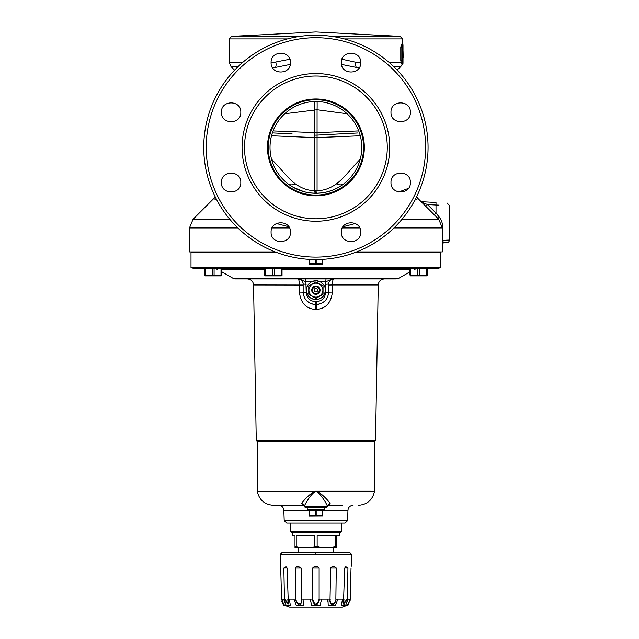 <?xml version="1.0" encoding="UTF-8"?>
<svg xmlns="http://www.w3.org/2000/svg" width="639" height="639" viewBox="0 0 639 639"><rect width="100%" height="100%" fill="white"/><g stroke="black" fill="none" stroke-linecap="round" stroke-linejoin="round"><path stroke-width="0.96" d="M306.249 259.146L305.019 259.035M304.859 259.019L304.276 258.955M303.98 258.931L303.509 258.875M302.479 258.755L301.049 258.571M299.316 258.332L297.966 258.116M290.465 62.622C291.064 50.122 270.497 50.13 271.096 62.622C270.497 75.122 291.064 75.114 290.465 62.622M290.465 232.181C291.064 244.681 270.497 244.673 271.096 232.181C270.497 219.68 291.064 219.688 290.465 232.181M240.799 112.288C241.406 124.773 220.83 124.789 221.429 112.288C220.822 99.796 241.398 99.788 240.799 112.288M240.799 182.522C241.406 195.015 220.822 195.015 221.429 182.522C220.83 170.022 241.406 170.03 240.799 182.522M313.469 259.538L315.898 259.562A112.16 112.16 0 0 1 203.737 147.401A112.16 112.16 0 0 1 315.898 35.241A112.16 112.16 0 0 1 428.058 147.401A112.16 112.16 0 0 1 315.898 259.562L318.158 259.538M328.214 258.883L327.775 258.931M324.748 259.21L325.259 259.17M324.963 259.194L323.701 259.29M324.253 259.25L323.622 259.298M306.464 259.162L307.734 259.266M309.236 259.362L311.193 259.466M314.26 193.258L315.035 193.282M316.76 193.282L317.535 193.258L316.76 193.282M333.846 258.116L332.376 258.348M330.563 258.595L329.692 258.707M320.307 259.474L322.192 259.386M408.385 188.393L398.728 192.012M341.498 64.411L359.086 67.982M272.709 67.982L290.298 64.411M271.096 62.926L289.858 59.243M275.553 67.287A6.118 2.764 76.1 0 0 275.856 62.279L271.096 62.279M397.123 70.058L400.773 66.608L393.688 66.608M356.243 67.287A6.118 2.764 103.9 0 1 355.939 62.279L360.7 62.926M341.937 59.243L355.939 62.279L360.692 62.279M344.341 38.907L402.562 38.907L402.706 44.466A0.511 0.511 0 0 0 402.69 44.458A0.511 0.511 0 0 1 403.001 44.93L403.001 63.285L403.001 60.737L403.001 62.263L403.001 60.737L401.02 60.737L401.02 47.478L401.643 44.418L402.195 44.418M400.773 66.608L402.498 63.796A0.511 0.511 0 0 0 403.001 63.285A0.511 0.511 0 0 1 402.562 63.788L402.554 63.788A0.511 0.511 0 0 0 403.001 63.285A0.511 0.511 0 0 1 402.498 63.796L401.643 63.796L400.773 60.737L400.773 47.478L401.388 44.163L402.426 44.418M402.61 44.434A0.511 0.511 0 0 0 402.506 44.418L401.388 44.163M402.179 44.418L401.643 44.418M402.498 44.418A0.511 0.511 0 0 1 403.001 44.93A0.511 0.511 0 0 0 402.498 44.418L402.498 63.796L401.588 63.796L400.773 60.737M401.036 61.424L401.092 62.087M403.001 51.559L403.145 54.666M403.001 57.47L403.153 54.666M403.001 52.893L403.001 54.666M403.001 56.416L403.073 54.666M403.057 51.559L403.177 57.47M416.588 196.812L418.042 198.569L414.855 200.199M434.328 214.848L436.006 213.099L439.273 217.108C441.637 220.311 442.811 223.914 442.795 227.923L442.795 240.344L443.354 242.796L444.544 242.732M438.09 218.61A3.059 0.615 135.7 0 1 439.273 217.108M425.798 206.325L427.483 204.568L436.006 213.099L436.006 205.015C453.506 205.774 453.506 205.774 436.006 205.015L438.961 205.143M420.718 201.668L427.483 204.568L436.006 205.015L436.006 202.475C450.375 203.226 450.375 203.226 436.006 202.475C450.375 203.226 450.375 203.226 436.006 202.475L421.173 201.692M355.332 223.514L343.007 226.741M442.795 240.344L449.536 240.048C449.065 241.774 448.259 242.62 447.124 242.596M237.82 227.923L189.463 227.923L189.463 251.918L275.193 251.918M356.602 251.918L442.332 251.918L442.332 227.923L393.975 227.923M357.56 132.984L317.072 135.109A22.429 22.429 0 0 1 314.723 135.109L314.891 135.117M272.374 132.888L292.143 133.918M332.855 134.278L353.455 133.2M353.335 133.208L357.896 132.968M347.097 113.758L317.072 109.74L284.698 113.758M309.803 192.882L315.898 193.29A45.88 45.88 0 0 0 361.778 147.401A45.88 45.88 0 0 0 315.898 101.521A45.88 45.88 0 0 1 343.822 183.808M315.898 101.521A45.88 45.88 0 0 0 270.017 147.401A45.88 45.88 0 0 0 315.898 193.29A45.88 45.88 0 0 0 361.778 147.401A45.88 45.88 0 0 0 315.898 101.521A45.88 45.88 0 0 0 270.017 147.401A45.88 45.88 0 0 0 315.898 193.29L321.96 192.882M326.976 191.932L327.376 191.828M332.855 190.039L338.406 187.387M310.945 193.018L315.219 193.282A13.251 0.895 90.8 0 1 314.723 190.598L315.898 190.614L315.898 193.29L316.577 193.282A13.251 0.895 89.2 0 0 317.072 190.598C323.47 190.71 329.932 188.465 336.449 183.864C345.212 177.035 347.712 172.139 359.853 159.622L360.22 159.255M290.881 185.869L292.303 186.756M293.373 187.379L304.076 191.74M300.977 190.789L304.396 191.82M315.898 195.838A48.436 48.436 0 0 0 364.326 147.401A48.436 48.436 0 0 0 315.898 98.973A48.436 48.436 0 0 0 267.461 147.401A48.436 48.436 0 0 0 315.898 195.838M315.898 76.025A71.376 71.376 0 0 0 244.521 147.401A71.376 71.376 0 0 0 315.898 218.778A71.376 71.376 0 0 0 387.274 147.401A71.376 71.376 0 0 0 315.898 76.025M410.366 112.288C410.965 124.781 390.389 124.781 390.988 112.288C390.389 99.788 410.965 99.788 410.366 112.288M360.7 232.181C361.299 244.681 340.731 244.681 341.33 232.181C340.731 219.688 361.299 219.688 360.7 232.181M360.7 62.622C361.299 75.122 340.731 75.114 341.33 62.622C340.731 50.122 361.299 50.13 360.7 62.622M410.366 182.522C410.965 195.015 390.397 195.015 390.988 182.522C390.389 170.03 410.965 170.022 410.366 182.522M315.898 190.614L317.072 190.598L317.072 135.109A22.429 22.429 0 0 1 314.723 135.109L314.723 109.74A13.251 0.671 -88.4 0 1 314.692 101.537M288.788 226.741L276.463 223.514M216.941 200.199L213.753 198.569L193.05 219.273L229.792 219.273M447.116 242.596L442.332 243.044M316.92 135.117L324.524 134.717M289.707 523.133L342.089 523.133L286.751 523.133L284.203 520.673L283.836 510.21C283.452 507.206 281.759 505.569 278.74 505.289M301.648 503.572A3.059 2.756 -162.8 0 1 304.292 506.312L303.118 505.289L273.428 505.289C264.554 504.61 259.162 499.922 257.269 491.223L314.867 491.223C312.104 492.238 303.964 499.53 301.648 503.572L303.174 505.289L301.912 505.289M342.153 505.289L328.662 505.289M330.147 503.572L327.503 506.312C324.74 499.818 318.414 491.726 315.898 491.423C313.414 491.495 306.337 500.992 304.292 506.312L327.503 506.312A3.059 2.756 -17.2 0 1 330.147 503.572C327 498.596 319.676 492.365 316.928 491.215L374.526 491.223C372.633 499.922 367.241 504.61 358.367 505.289M325.331 507.334L315.898 507.334L326.601 507.334L327.599 506.527M304.196 506.527L305.194 507.334L315.898 507.334M257.269 491.223L257.269 441.565L374.526 441.565L375.524 440.559L378.248 284.946L332.392 284.946C332.488 281.288 332.935 279.283 333.742 278.931C330.651 279.235 328.949 280.928 328.646 284.036L325.586 284.299L325.586 292.454C325.035 298.038 321.976 301.097 316.409 301.632L315.386 301.632C309.819 301.097 306.76 298.038 306.209 292.454L305.793 278.931L326.202 278.931M316.928 491.215L314.875 491.215M257.269 441.565L256.263 440.559L375.524 440.559M299.403 292.103L303.15 292.191L303.15 284.036C302.846 280.928 301.145 279.235 298.054 278.931C298.86 279.283 299.308 281.288 299.403 284.946L299.403 292.103C300.665 302.926 306.009 308.701 315.426 309.436L316.369 309.436C325.786 308.701 331.122 302.926 332.392 292.103L332.392 284.946L328.646 285.034L328.646 284.036L328.646 292.191C327.911 299.627 323.829 303.709 316.409 304.428L315.386 304.428C307.966 303.709 303.884 299.627 303.15 292.191L303.405 294.659M304.14 297.007L305.402 299.26M306.752 300.865L309.867 303.11M310.866 303.557L313.038 304.196M313.23 304.236L315.386 304.428L315.386 301.632M312.319 281.424A9.433 9.433 0 0 0 311.656 281.727L305.793 281.727L298.054 278.931A5.096 5.096 0 0 1 301.32 280.122M301.967 280.769A5.096 5.096 0 0 1 303.118 283.436M306.209 284.299L303.15 284.036L303.15 285.034L253.547 284.946C253.14 281.288 251.103 279.283 247.437 278.931M301.656 279.898A3.059 2.276 90 0 0 299.995 278.931L298.277 278.931M364.837 278.253L364.837 278.931L392.019 278.931L235.511 278.931L232.963 278.253L221.885 271.855M331.713 278.931L332.719 278.931M332.983 278.931L333.742 278.931A5.096 5.096 0 0 0 333.702 278.931A5.096 5.096 0 0 1 333.742 278.931L331.801 278.931A3.059 2.276 90 0 0 330.139 279.898L333.742 278.931M326.928 278.931L328.981 278.931M330.028 278.931L330.994 278.931M301.744 278.931L303.581 278.931M303.884 278.931L304.875 278.931M367.098 268.739L409.911 268.739L409.911 274.994L409.911 271.855L398.832 278.253L232.963 278.253M410.781 268.739L410.781 274.994L409.911 274.994L410.565 275.872L426.588 275.872L427.243 275.497L427.243 268.739L194.384 268.739L190.997 267.445L440.798 267.445L440.798 252.421L355.268 252.421M190.997 267.445L190.997 252.421L276.527 252.421M318.989 283.692A7.157 7.157 0 0 1 319.947 284.243M323.038 289.595A7.157 7.157 0 0 1 323.038 290.705M319.947 296.057A7.157 7.157 0 0 1 318.989 296.608M312.806 283.692A7.157 7.157 0 0 0 311.848 284.243M308.757 289.595A7.157 7.157 0 0 0 308.757 290.705M311.848 296.057A7.157 7.157 0 0 0 312.806 296.608M314.124 299.411A9.433 9.433 0 0 0 315.898 299.579C307.75 298.373 308.182 295.122 306.72 292.327C306.768 289.171 304.931 286.472 311.656 281.727L315.898 280.721A9.433 9.433 0 0 0 315.163 280.745M314.436 280.833A9.433 9.433 0 0 0 313.717 280.976M313.581 281.008A9.433 9.433 0 0 0 313.014 281.168M311.656 281.727A9.433 9.433 0 0 0 310.147 282.678M309.228 283.484A9.433 9.433 0 0 0 308.557 284.235M308.03 284.946A9.433 9.433 0 0 0 307.287 286.304M306.816 287.59A9.433 9.433 0 0 0 306.56 288.828M306.464 290.034A9.433 9.433 0 0 0 307.527 294.499M308.15 295.53A9.433 9.433 0 0 0 308.941 296.52M309.939 297.462A9.433 9.433 0 0 0 311.217 298.333M312 298.74A9.433 9.433 0 0 0 312.942 299.108M319.476 281.424A9.433 9.433 0 0 1 320.139 281.727L315.898 280.721A9.433 9.433 0 0 1 316.632 280.745M317.359 280.833A9.433 9.433 0 0 1 318.078 280.976M318.19 281A9.433 9.433 0 0 1 318.781 281.168M317.671 299.411A9.433 9.433 0 0 1 315.898 299.579C324.045 298.373 323.614 295.122 325.075 292.327C325.027 289.171 326.864 286.472 320.139 281.727A9.433 9.433 0 0 1 321.649 282.678M322.567 283.484A9.433 9.433 0 0 1 323.238 284.235M323.765 284.946A9.433 9.433 0 0 1 324.508 286.304M324.971 287.59A9.433 9.433 0 0 1 325.235 288.828M325.331 290.034A9.433 9.433 0 0 1 324.269 294.499M323.646 295.53A9.433 9.433 0 0 1 322.855 296.52M321.856 297.462A9.433 9.433 0 0 1 320.578 298.333M319.796 298.74A9.433 9.433 0 0 1 318.853 299.108M326.002 278.931L325.586 284.299M320.139 281.727L326.002 281.727L330.139 279.898M331.529 279.435A5.096 5.096 0 0 0 330.571 280.042A5.096 5.096 0 0 1 331.529 279.435M329.756 280.848A5.096 5.096 0 0 0 329.149 281.815A5.096 5.096 0 0 1 329.756 280.848M328.773 282.901A5.096 5.096 0 0 0 328.646 284.036A5.096 5.096 0 0 1 328.773 282.901M316.369 309.436L316.409 304.428L318.573 304.236M318.749 304.196L320.93 303.557M322.399 302.854L325.035 300.857M326.417 299.228L327.655 297.007M328.406 294.595L328.646 292.191L325.586 292.454M333.638 552.807L298.054 552.703L298.054 547.607M290.41 531.289L341.386 531.289L340.371 532.311L291.424 532.311L290.41 531.289L290.41 523.133M294.994 546.585L300.442 547.607L294.994 547.607L294.994 535.37L292.446 535.37L292.446 532.311L339.349 532.311L339.349 535.37L336.801 535.37L336.801 547.607L331.353 547.607L335.555 546.585L335.555 535.37L317.144 535.37L317.144 546.585L321.345 547.607L331.353 547.607M335.555 546.585L336.801 546.585M300.442 547.607L310.45 547.607L317.144 546.585M321.345 547.607L310.45 547.607M296.24 546.585L296.24 535.37L314.652 535.37L314.652 546.585M340.563 532.119L291.232 532.119M303.892 601.043L303.589 605.237L296.192 605.237L293.932 599.11L289.323 599.11L290.306 605.237L286.04 605.237L283.588 599.11L281.903 599.11L283.884 605.237L284.595 605.221C283.269 604.318 282.374 602.281 281.903 599.11M296.192 605.237L299.931 605.197M351.226 566.33L351.546 554.332L315.898 554.332L315.898 552.807L350.052 552.807L282.757 552.807M331.865 605.197L335.603 605.237L328.206 605.237L327.927 599.11L321.633 599.11L320.163 605.237L311.632 605.237L310.163 599.11L303.868 599.11M332.496 605.197L332.967 605.197M333.686 605.205L334.101 605.213M312.399 599.11L312.399 599.925C314.723 606.874 317.056 606.874 319.396 599.925L319.396 599.11C317.048 606.115 314.715 606.115 312.399 599.11L312.663 599.11C314.819 605.932 316.976 605.932 319.133 599.11L319.133 568.031C316.984 565.723 314.827 565.723 312.663 568.031L312.663 599.11M330.02 599.11L330.004 599.925C330.962 606.874 332.983 606.874 336.066 599.925L336.074 599.11C335.978 604.901 328.989 606.986 330.02 599.11L330.667 568.031C332.288 565.97 334.157 565.97 336.274 568.031L335.858 599.11C336.793 604.071 328.773 606.499 330.259 599.11M343.542 605.197L345.755 605.237L341.49 605.237L342.472 599.11L337.855 599.11L335.603 605.237M347.344 599.11L347.943 568.031L345.811 566.657L344.709 568.031L343.431 604.111L347.328 599.925L347.344 599.11L343.462 603.639M349.892 599.11C349.389 602.345 348.495 604.382 347.201 605.221L347.912 605.237L349.868 599.925L349.892 599.11L348.207 599.11L345.755 605.237M350.18 599.757L351.035 568.031C351.29 565.827 351.29 565.827 351.035 568.031L351.035 568.031M315.898 552.807L281.743 552.807L280.249 554.332L315.898 554.332M281.599 599.11L280.673 567.376M280.761 568.031C280.521 565.986 280.521 565.986 280.761 568.031C280.521 565.986 280.521 565.986 280.761 568.031M280.569 566.322L280.249 554.332M284.443 599.11L284.467 599.925L288.365 604.111L287.087 568.031L285.984 566.657L283.844 568.031L284.443 599.11L288.333 603.639M295.721 599.11L295.729 599.925C298.796 606.874 300.817 606.874 301.792 599.925L301.776 599.11C302.143 601.563 301.608 603.248 300.162 604.174C297.303 603.895 295.817 602.202 295.721 599.11L295.522 568.031C296.184 565.994 298.054 565.994 301.129 568.031L301.536 599.11C303.637 604.087 296.752 606.499 295.937 599.11M347.241 599.11L343.598 603.232L344.006 599.11M281.575 599.11L281.615 599.773M287.79 599.11L288.197 603.232L284.555 599.11M290.306 605.237L289.323 599.11M286.04 605.237L288.253 605.197M347.4 605.197L342.216 607.05L289.579 607.05L284.395 605.197M312.663 568.031L319.133 568.031M344.669 605.205L343.83 605.197M347.991 604.35L348.503 603.623M342.472 599.11L341.49 605.237M327.927 599.11L327.903 601.043M292.75 607.05L315.898 607.05M348.375 604.606L347.959 605.181M349.868 599.925L350.172 599.925C348.063 606.874 348.063 606.874 350.172 599.925L350.068 601.043M347.185 601.179L346.849 602.273M344.876 604.75L343.75 604.997M330.667 568.031L336.274 568.031M344.74 567.991L347.943 568.031M298.836 605.197L299.308 605.197M281.927 599.925L281.623 599.925C283.732 606.874 283.732 606.874 281.623 599.925L281.623 599.973M281.719 601.011L283.285 604.845M283.836 605.181L283.42 604.606M283.844 568.031L287.055 567.991M295.522 568.031L301.129 568.031M419.448 268.739L419.448 274.994L416.764 275.225L417.706 274.994L417.706 268.739M415.709 275.401L414.783 275.489L415.709 275.401M427.243 274.994L425.43 275.225L426.373 274.994L426.373 268.739M424.376 275.401L423.449 275.489L424.376 275.401M410.781 274.994L417.706 274.994M419.448 274.994L426.373 274.994M281.16 268.739L282.031 268.739L282.031 274.994L281.16 274.994L281.16 268.739M282.031 275.497L282.031 274.994L281.384 275.872L265.353 275.872L264.698 275.497L264.698 268.739M265.568 268.739L265.568 274.994L264.698 274.994M274.243 268.739L274.243 274.994L272.494 274.994L272.494 268.739M265.568 274.994L271.551 275.225M274.243 274.994L280.225 275.225M270.497 275.401L269.57 275.489M279.163 275.401L278.237 275.489M205.423 268.739L205.423 274.994L204.552 274.994L204.552 268.739L204.552 275.497L205.207 275.872L221.23 275.872L221.885 274.994L221.014 274.994L221.014 268.739M214.089 268.739L214.089 274.994L212.348 274.994L212.348 268.739M221.885 274.994L221.885 268.739M205.423 274.994L212.348 274.994M214.089 274.994L221.014 274.994M210.351 275.401L209.424 275.489L210.351 275.401M219.017 275.401L218.091 275.489L219.017 275.401M306.72 507.334L306.72 507.837L325.075 507.837L325.075 507.334M324.564 507.837L324.564 509.626L307.231 509.626L307.231 507.837M307.231 509.626A0.767 0.767 0 0 0 307.998 510.393L323.797 510.393A0.767 0.767 0 0 0 324.564 509.626M323.39 510.393L323.39 510.896L322.527 510.896L322.527 515.913L322.24 510.896L316.185 510.896L316.185 515.409L315.61 515.409L315.61 510.896L309.556 510.896L309.268 515.409L309.268 510.896L308.405 510.896L308.405 510.393M322.527 515.913L309.42 516L309.268 515.409M316.185 515.409L321.481 515.617M309.556 515.409L314.851 515.617M314.076 515.785L313.334 515.881M312.583 515.913L311.832 515.881M320.698 515.785L319.971 515.873M319.212 515.913L318.478 515.881M309.556 259.378L309.268 263.564L309.268 259.362M316.185 259.562L316.185 263.564L315.61 263.564L315.61 259.562M322.527 259.362L322.527 264.059L322.24 259.378M322.527 264.059L309.42 264.147L309.268 263.564M316.185 263.564L321.481 263.771M309.556 263.564L314.851 263.771M314.076 263.931L313.334 264.027M312.583 264.059L311.832 264.027M320.698 263.939L319.971 264.027M319.212 264.059L318.478 264.027M315.898 281.911L323.038 286.032L323.038 294.267L315.898 298.389L308.757 294.267L308.757 286.032L315.898 281.911M315.898 283.165A6.981 6.981 0 0 0 308.917 290.154A6.981 6.981 0 0 0 315.898 297.135A6.981 6.981 0 0 0 322.879 290.154A6.981 6.981 0 0 0 315.898 283.165M315.898 294.331A4.177 4.177 0 0 0 320.075 290.154A4.177 4.177 0 0 0 315.898 285.968A4.177 4.177 0 0 0 311.72 290.154A4.177 4.177 0 0 0 315.898 294.331M315.898 293.565A3.419 3.419 0 0 0 319.316 290.154A3.419 3.419 0 0 0 315.898 286.735A3.419 3.419 0 0 0 312.479 290.154A3.419 3.419 0 0 0 315.898 293.565M315.898 288.365A1.781 1.781 0 0 0 314.116 290.154A1.781 1.781 0 0 0 315.898 291.935A1.781 1.781 0 0 0 317.679 290.154A1.781 1.781 0 0 0 315.898 288.365M315.898 221.238A73.836 73.836 0 0 1 242.061 147.401A73.836 73.836 0 0 1 315.898 73.565A73.836 73.836 0 0 1 389.734 147.401A73.836 73.836 0 0 1 315.898 221.238M315.898 257.102A109.7 109.7 0 0 1 206.197 147.401A109.7 109.7 0 0 1 315.898 37.701A109.7 109.7 0 0 1 425.598 147.401A109.7 109.7 0 0 1 315.898 257.102M315.898 35.241A112.16 112.16 0 0 1 428.058 147.401A112.16 112.16 0 0 1 315.898 259.562M287.454 38.907L229.225 38.907L229.225 62.279L231.022 66.608L238.107 66.608M242.868 62.279L229.225 62.279M400.853 62.279L388.927 62.279M403.001 47.478L401.02 47.478M331.721 36.367L400.15 36.367L402.562 38.907M300.074 36.367L231.645 36.367L229.225 38.907M418.042 198.569L438.745 219.273L402.003 219.273M359.717 227.923L342.312 227.923M438.745 219.273L442.332 227.923L442.795 227.923M289.475 227.923L272.078 227.923M317.072 135.109L317.072 132.656L358.711 130.915M273.077 130.915L314.723 132.656A22.429 17.916 0 0 0 317.072 132.656L317.072 109.74A13.251 0.671 -91.6 0 0 317.104 101.537M343.814 183.816A13.251 7.876 52.5 0 1 336.449 183.864M271.695 159.702A13.251 8.627 133.9 0 0 271.942 159.622C284.219 172.298 286.599 177.051 295.346 183.864C301.84 188.457 308.302 190.702 314.723 190.598L314.723 137.585L271.511 135.772M287.973 183.808A13.251 7.876 127.5 0 0 295.346 183.864M360.284 135.772L317.072 137.585A22.429 17.916 0 0 1 314.723 137.585L314.723 135.109M315.898 99.724A47.677 47.677 0 0 0 268.22 147.401A47.677 47.677 0 0 0 315.898 195.079A47.677 47.677 0 0 0 363.575 147.401A47.677 47.677 0 0 0 315.898 99.724M315.898 523.133L345.044 523.133L347.592 520.673L284.203 520.673M347.592 520.673L347.959 510.21L324.292 510.21M307.503 510.21L283.836 510.21M315.426 309.436L315.386 304.428C307.95 303.693 303.868 299.619 303.15 292.191L306.209 292.454M332.392 292.103L328.646 292.191C327.927 299.619 323.845 303.693 316.409 304.428L316.409 301.632M282.031 269.418L409.911 269.418M221.885 269.418L264.698 269.418M310.163 599.925L312.399 599.925M319.396 599.925L321.633 599.925M327.919 599.925L330.004 599.925M336.066 599.925L337.847 599.925M342.456 599.925L343.83 599.925M347.328 599.925L348.183 599.925M283.612 599.925L284.467 599.925M287.965 599.925L289.339 599.925M293.948 599.925L295.729 599.925M301.792 599.925L303.876 599.925M298.181 258.156L300.17 258.452M303.142 258.835L303.94 258.923M234.577 70.162L231.022 66.608M400.15 36.367L315.898 31.95L231.645 36.367M447.132 203.058L449.536 205.598L449.536 240.048M316.361 193.282L321.377 192.954M321.896 192.89L327.256 191.86M328.15 191.62L333.151 189.919M310.418 192.954L304.931 191.956M189.463 227.923L193.05 219.273M215.207 196.812L213.753 198.569M347.959 510.21C348.343 507.206 350.036 505.569 353.055 505.289M374.526 491.223L374.526 441.565M256.263 440.559L253.547 284.946M398.832 278.253L396.284 278.931L315.898 278.931M217.667 269.418L215.119 268.739M414.128 269.418L416.676 268.739M435.702 251.918L435.702 252.421M196.093 251.918L196.093 252.421M365.396 268.739L365.812 267.445M378.248 284.946C378.655 281.288 380.692 279.283 384.358 278.931M315.898 268.739L437.411 268.739L440.798 267.445M333.742 552.703L333.742 547.607M341.386 531.289L341.386 523.133M303.884 600.692L303.9 601.507M350.052 552.807L351.546 554.332M327.911 600.692L327.895 601.507"/></g></svg>
